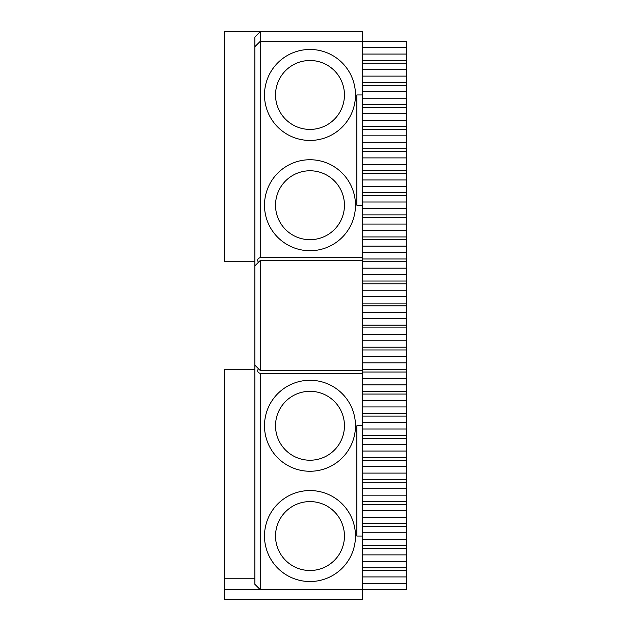 <?xml version="1.0" encoding="UTF-8"?>
<svg xmlns="http://www.w3.org/2000/svg" width="631" height="631" viewBox="0 0 631 631"><rect width="100%" height="100%" fill="white"/><g stroke="black" fill="none" stroke-linecap="round" stroke-linejoin="round"><path stroke-width="0.95" d="M254.853 261.739L224.526 261.739L224.526 31.55L260.366 31.55L260.366 41.196L362.368 41.196L362.368 31.55L260.366 31.55L254.853 37.063L254.853 584.29L260.366 589.804L260.366 373.394C257.661 372.676 257.014 371.107 258.418 368.685M254.853 46.71L260.366 41.196L260.366 257.606C257.661 258.324 257.014 259.893 258.418 262.315M254.853 265.88L260.366 260.366L260.366 370.634L254.853 365.12M224.526 589.804L362.368 589.804L362.368 599.45L224.526 599.45L224.526 369.261L254.853 369.261M224.526 578.777L254.853 578.777M260.366 260.366L362.368 260.366L362.368 257.606L260.366 257.606M362.368 47.633L406.474 47.633L406.474 41.196L362.368 41.196L362.368 257.606M362.368 205.225L356.854 205.225L356.854 94.958L362.368 94.958M355.474 94.958A45.487 45.487 0 0 1 287.239 134.348A45.487 45.487 0 0 1 287.239 55.56A45.487 45.487 0 0 1 355.474 94.958M355.474 205.225A45.487 45.487 0 0 1 287.239 244.623A45.487 45.487 0 0 1 287.239 165.835A45.487 45.487 0 0 1 355.474 205.225M362.368 260.366L362.368 370.634L260.366 370.634M260.366 373.394L362.368 373.394L362.368 370.634M362.368 567.75L406.474 567.75L406.474 589.804L362.368 589.804L362.368 373.394M362.368 425.775L356.854 425.775L356.854 536.042L362.368 536.042M355.474 536.042A45.487 45.487 0 0 0 287.239 496.652A45.487 45.487 0 0 0 287.239 575.44A45.487 45.487 0 0 0 355.474 536.042M355.474 425.775A45.487 45.487 0 0 0 287.239 386.377A45.487 45.487 0 0 0 287.239 465.165A45.487 45.487 0 0 0 355.474 425.775M344.447 205.225A34.46 34.46 0 0 1 292.76 235.071A34.46 34.46 0 0 1 292.76 175.386A34.46 34.46 0 0 1 344.447 205.225M344.447 425.775A34.46 34.46 0 0 0 292.76 395.929A34.46 34.46 0 0 0 292.76 455.614A34.46 34.46 0 0 0 344.447 425.775M406.474 47.633L406.474 54.061L362.368 54.061M362.368 60.497L406.474 60.497L406.474 54.061M406.474 60.497L406.474 76.114L362.368 76.114M362.368 63.25L406.474 63.25M362.368 69.686L406.474 69.686M362.368 82.551L406.474 82.551L406.474 76.114M406.474 82.551L406.474 98.176L362.368 98.176M362.368 85.311L406.474 85.311M362.368 91.74L406.474 91.74M362.368 104.604L406.474 104.604L406.474 98.176M406.474 104.604L406.474 120.229L362.368 120.229M362.368 107.365L406.474 107.365M362.368 113.793L406.474 113.793M362.368 126.657L406.474 126.657L406.474 120.229M406.474 126.657L406.474 142.283L362.368 142.283M362.368 129.418L406.474 129.418M362.368 135.846L406.474 135.846M362.368 148.711L406.474 148.711L406.474 142.283M406.474 148.711L406.474 164.336L362.368 164.336M362.368 151.472L406.474 151.472M362.368 157.9L406.474 157.9M362.368 170.764L406.474 170.764L406.474 164.336M406.474 170.764L406.474 186.39L362.368 186.39M362.368 173.525L406.474 173.525M362.368 179.961L406.474 179.961M362.368 192.826L406.474 192.826L406.474 186.39M406.474 192.826L406.474 208.443L362.368 208.443M362.368 195.578L406.474 195.578M362.368 202.015L406.474 202.015M362.368 214.879L406.474 214.879L406.474 208.443M406.474 214.879L406.474 230.496L362.368 230.496M362.368 217.632L406.474 217.632M362.368 224.068L406.474 224.068M362.368 236.933L406.474 236.933L406.474 230.496M406.474 236.933L406.474 252.55L362.368 252.55M362.368 239.685L406.474 239.685M362.368 246.122L406.474 246.122M362.368 258.986L406.474 258.986L406.474 252.55M406.474 258.986L406.474 274.611L362.368 274.611M362.368 261.739L406.474 261.739M362.368 268.175L406.474 268.175M362.368 281.04L406.474 281.04L406.474 274.611M406.474 281.04L406.474 296.665L362.368 296.665M362.368 283.8L406.474 283.8M362.368 290.228L406.474 290.228M362.368 303.093L406.474 303.093L406.474 296.665M406.474 303.093L406.474 318.718L362.368 318.718M362.368 305.854L406.474 305.854M362.368 312.282L406.474 312.282M362.368 325.146L406.474 325.146L406.474 318.718M406.474 325.146L406.474 340.772L362.368 340.772M362.368 327.907L406.474 327.907M362.368 334.335L406.474 334.335M362.368 347.2L406.474 347.2L406.474 340.772M406.474 347.2L406.474 362.825L362.368 362.825M362.368 349.96L406.474 349.96M362.368 356.389L406.474 356.389M362.368 369.261L406.474 369.261L406.474 362.825M406.474 369.261L406.474 384.878L362.368 384.878M362.368 372.014L406.474 372.014M362.368 378.45L406.474 378.45M362.368 391.315L406.474 391.315L406.474 384.878M406.474 391.315L406.474 406.932L362.368 406.932M362.368 394.067L406.474 394.067M362.368 400.504L406.474 400.504M362.368 413.368L406.474 413.368L406.474 406.932M406.474 413.368L406.474 428.985L362.368 428.985M362.368 416.121L406.474 416.121M362.368 422.557L406.474 422.557M362.368 435.422L406.474 435.422L406.474 428.985M406.474 435.422L406.474 451.039L362.368 451.039M362.368 438.174L406.474 438.174M362.368 444.61L406.474 444.61M362.368 457.475L406.474 457.475L406.474 451.039M406.474 457.475L406.474 473.1L362.368 473.1M362.368 460.236L406.474 460.236M362.368 466.664L406.474 466.664M362.368 479.528L406.474 479.528L406.474 473.1M406.474 479.528L406.474 495.154L362.368 495.154M362.368 482.289L406.474 482.289M362.368 488.717L406.474 488.717M362.368 501.582L406.474 501.582L406.474 495.154M406.474 501.582L406.474 517.207L362.368 517.207M362.368 504.343L406.474 504.343M362.368 510.771L406.474 510.771M362.368 523.635L406.474 523.635L406.474 517.207M406.474 523.635L406.474 539.26L362.368 539.26M362.368 526.396L406.474 526.396M362.368 532.824L406.474 532.824M362.368 545.689L406.474 545.689L406.474 539.26M406.474 545.689L406.474 561.314L362.368 561.314M362.368 548.449L406.474 548.449M362.368 554.886L406.474 554.886M406.474 567.75L406.474 561.314M362.368 570.503L406.474 570.503M362.368 576.939L406.474 576.939M362.368 583.367L406.474 583.367M344.447 94.958A34.46 34.46 0 0 1 292.76 124.796A34.46 34.46 0 0 1 292.76 65.111A34.46 34.46 0 0 1 344.447 94.958M344.447 536.042A34.46 34.46 0 0 0 292.76 506.204A34.46 34.46 0 0 0 292.76 565.889A34.46 34.46 0 0 0 344.447 536.042"/></g></svg>
